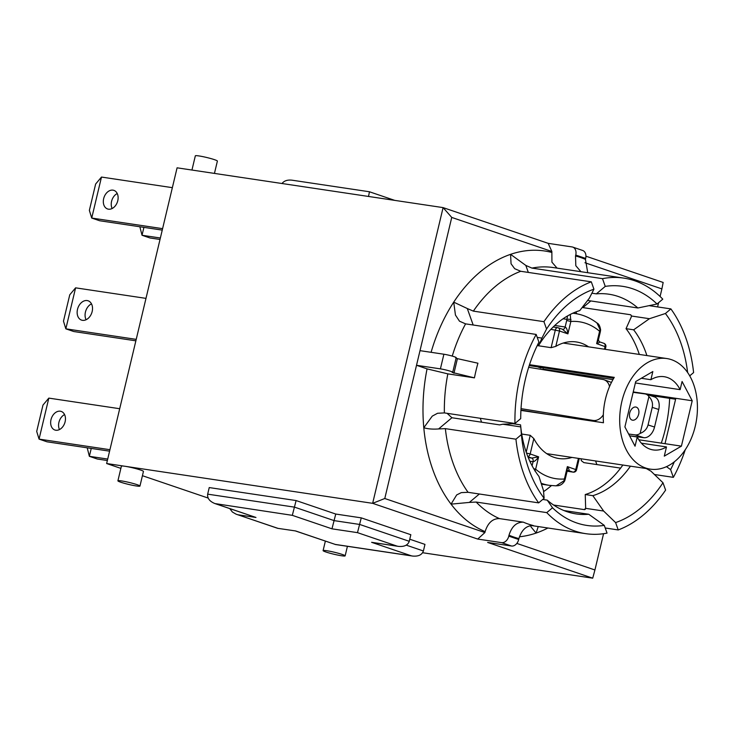 <?xml version="1.0" encoding="UTF-8"?>
<svg xmlns="http://www.w3.org/2000/svg" width="734" height="734" viewBox="0 0 734 734"><rect width="100%" height="100%" fill="white"/><g stroke="black" fill="none" stroke-linecap="round" stroke-linejoin="round"><path stroke-width="1.1" d="M575.731 311.978A111.054 76.308 -81.5 0 1 576.924 313.822M551.399 485.614A111.054 76.308 -81.5 0 1 543.573 491.624M544.949 369.431L545.261 370.028M480.33 418.288A55.903 38.416 98.5 0 0 481.587 422.188M521.718 434.033L530.232 435.308L526.214 452.181M568.052 470.503L568.446 470.567C569.566 470.503 569.199 469.182 567.354 466.613L567.162 471.026L565.171 479.366L564.4 478.99L563.941 480.825L556.097 485.844L549.344 485.348A86.878 59.693 98.5 0 1 541.141 483.247M529.829 461.209L533.058 461.695C534.581 461.576 536.426 459.952 538.609 456.832L531.774 458.089L528.241 457.557M534.921 470.962L535.655 469.219L533.728 468.668M562.464 329.263L567.905 333.869C567.419 329.887 566.492 327.603 565.143 327.006L554.785 325.465M567.556 315.923L566.694 320.483L570.85 321.483L570.245 314.455M599.999 329.465A3.019 0.752 3.2 0 1 600.614 329.961C600.036 326.125 598.825 323.804 596.962 322.997L599.999 329.465L599.595 331.263L600.366 331.64L598.375 339.998L596.65 343.64C599.1 342.769 600.017 342.145 599.384 341.796L603.88 343.319A3.019 2.174 108.8 0 1 605.073 346.503L604.431 349.219M526.517 453.052L530.177 453.97L533.847 438.593L530.232 435.308M533.847 438.593A58.931 40.489 98.5 0 0 558.913 458.521A58.931 40.489 98.5 0 0 572.015 457.42M588.558 346.843A58.931 40.489 98.5 0 0 576.346 341.961A58.931 40.489 98.5 0 0 555.812 346.375L559.473 330.997A3.019 2.174 -71.2 0 0 558.28 327.814A3.019 2.174 -71.2 0 0 558.005 327.749A3.019 2.074 -81.5 0 0 557.748 327.685A3.019 2.074 -81.5 0 0 555.326 329.997L551.115 347.668L555.812 346.375M537.224 345.586L551.115 347.668M563.07 318.776L566.868 319.345A3.019 0.752 3.2 0 1 570.988 319.593M565.171 479.366L564.639 480.972L563.941 480.825M117.908 480.816L121.394 466.182A11.331 1.018 13.4 0 1 124.991 466.273A11.331 1.018 13.4 0 1 136.983 468.934A11.331 1.018 13.4 0 1 143.442 471.43L139.955 486.073A11.331 1.018 13.4 0 1 132.808 485.339A11.331 1.018 13.4 0 1 120.789 482.229A11.331 1.018 13.4 0 1 117.908 480.816A11.331 1.018 13.4 0 1 121.505 480.917A11.331 1.018 13.4 0 1 133.496 483.568A11.331 1.018 13.4 0 1 139.955 486.073M557.06 268.121L551.922 262.157L551.858 251.487L548.179 243.349L443.097 207.612L177.087 167.82L106.641 463.53L372.652 503.331L477.724 539.068L501.616 542.637L511.525 546.013A7.551 5.45 -71.2 0 0 518.699 539.499L508.781 536.132L509.001 535.205A144.304 99.145 98.5 0 0 518.92 538.582C521.681 529.783 526.471 525.443 533.269 525.544A129.193 88.768 -81.5 0 1 523.36 522.168C516.553 522.067 511.772 526.416 509.001 535.205M106.641 463.53L120.871 468.375M142.433 475.705L208.144 498.056M422.628 552.73L592.714 578.172L487.642 542.435L511.525 546.013M207.667 494.156L209.236 487.569L296.105 500.56L335.75 514.048L361.266 517.865L410.829 534.719L409.26 541.307L359.697 524.452L334.181 520.635L294.536 507.148L207.667 494.156C207.172 498.267 209.612 501.414 214.979 503.588L292.316 515.341L296.105 500.56M409.756 539.215L424.968 544.389L423.399 550.977L406.241 545.142M658.728 409.471A12.083 7.955 -72.1 0 0 654.48 396.911L645.828 394.112A12.083 7.955 107.9 0 1 648.92 396.562C651.966 399.7 653.067 403.296 652.232 407.37L658.728 409.471L654.535 427.041L648.049 424.94L652.232 407.37M628.643 434.023L635.13 434.886L643.782 437.684A12.083 7.955 -72.1 0 0 654.535 427.041M643.782 437.684L629.57 435.794M641.305 378.276L650.884 379.707A37.021 25.433 -81.5 0 1 664.16 376.707A37.021 25.433 -81.5 0 1 680.134 389.653L682.079 381.487L692.217 400.764L633.24 391.938M680.134 389.653L635.378 382.955M612.954 379.606L543.325 369.184L543.206 369.688M675.601 399.232L649.691 395.36M541.334 367.422L541.169 368.101L537.481 366.844M613.734 378.258L529.205 365.605M529.508 364.688L614.266 377.368A55.903 38.416 98.5 0 0 603.458 422.756L520.938 410.407M641.397 443.18L666.481 446.933A37.021 25.433 -81.5 0 1 653.205 449.933A37.021 25.433 -81.5 0 1 637.24 436.987L635.048 446.199L624.9 426.922L635.717 381.542L652.838 371.542L650.884 379.707M695.236 426.316A55.903 38.416 -81.5 0 1 650.287 469.136A55.903 38.416 -81.5 0 1 619.854 425.206A55.903 38.416 -81.5 0 1 666.83 358.55A55.903 38.416 -81.5 0 1 695.236 426.316M521.039 408.645L593.063 420.435L596.678 421.738M603.339 414.756A12.083 9.404 109.8 0 1 593.063 420.435M528.663 367.303L602.825 379.45A12.083 9.404 109.8 0 1 604.137 379.79A12.083 9.404 109.8 0 1 609.523 386.607M139.864 226.76L142.029 235.265L143.91 227.366M160.021 239.468L149.956 237.963L142.029 235.265L160.37 238.009M145.983 298.371L75.602 287.838L65.84 328.832L136.221 339.365M135.873 340.824L73.767 331.529L65.84 328.832L63.482 321.153L69.758 294.802L75.602 287.838M645.828 394.112A12.083 7.955 107.9 0 0 644.892 393.901L633.148 392.332M648.049 424.94C646.957 428.959 644.324 431.785 640.14 433.427L648.92 396.562M640.14 433.427A12.083 7.955 107.9 0 1 635.13 434.886M629.533 416.453C629.148 413.572 629.992 410.948 632.075 408.59A6.799 4.477 107.9 0 1 635.754 407.031A6.799 4.477 107.9 0 1 637.314 417.371A6.799 4.477 107.9 0 1 629.543 416.527M87.208 447.813L89.365 456.319L91.245 448.419M107.357 460.521L97.292 459.016L89.365 456.319L107.705 459.062M119.697 408.719L48.82 398.112L39.058 439.106L109.935 449.703M55.784 430.234A9.817 7.083 108.8 0 1 54.894 430.014A9.817 7.083 108.8 0 1 51.352 418.435A9.817 7.083 108.8 0 1 61.216 411.425A9.817 7.083 108.8 0 1 64.95 422.389A9.817 7.083 108.8 0 1 55.784 430.234M109.586 451.162L46.985 441.804L39.058 439.106L36.7 431.427L42.976 405.076L48.82 398.112M64.574 414.572A9.817 7.083 -71.2 0 0 59.472 429.564M162.251 230.109L99.65 220.75L91.722 218.053L162.59 228.65M172.362 187.665L101.485 177.059L91.722 218.053L89.365 210.374L95.64 184.023L101.485 177.059M108.448 209.181A9.817 7.083 108.8 0 1 107.559 208.961A9.817 7.083 108.8 0 1 104.017 197.391A9.817 7.083 108.8 0 1 113.88 190.372A9.817 7.083 108.8 0 1 117.614 201.336A9.817 7.083 108.8 0 1 108.448 209.181M117.229 193.519A9.817 7.083 -71.2 0 0 112.128 208.511M675.821 398.305L665.013 443.685L638.828 439.776M692.217 400.764L681.409 446.144L665.013 443.685M543.325 369.184A37.021 25.433 98.5 0 0 542.463 367.587M637.24 436.987L629.598 435.84M681.409 446.144L664.288 456.144L666.481 446.933M91.502 303.858A10.203 7.349 -71.2 0 0 86.098 319.73M547.436 414.371L520.956 410.04M611.45 382.423A12.083 9.404 -70.2 0 0 611.275 382.359L604.137 379.79M87.19 300.564A10.203 7.349 108.8 0 1 88.117 300.793A10.203 7.349 108.8 0 1 91.796 312.812A10.203 7.349 108.8 0 1 81.547 320.107A10.203 7.349 108.8 0 1 77.676 308.711A10.203 7.349 108.8 0 1 87.19 300.564M553.583 505.02L584.255 509.607L585.659 508.341L603.614 511.029L615.606 522.59L618.23 529.939L605.211 527.994M585.356 509.268A111.054 76.308 -81.5 0 1 584.255 509.607L584.888 509.57M603.568 533.71L594.925 569.979L516.828 543.417M530.755 525.562L531.003 526.865L536.104 533.077L538.233 526.562M581.08 458.778L581.282 460.631L583.851 462.622L620.606 468.118M666.463 466.659L670.61 469.613L673.372 477.348L654.434 474.513M584.943 262.735L661.894 288.902L660.086 296.481M658.609 302.665L657.6 306.913M689.731 375.836L693.602 372.578A129.193 88.768 -81.5 0 0 670.885 308.904L665.417 313.501L649.434 318.712L633.644 329.814A95.191 65.409 -81.5 0 1 646.902 355.568M582.181 307.463L582.897 307.61L590.815 300.949M587.604 300.463L637.883 307.986L657.031 303.995L662.784 299.16A129.193 88.768 -81.5 0 0 623.882 278.122A129.193 88.768 -81.5 0 0 602.495 278.654L605.247 286.388L596.347 293.866L591.879 293.196M477.724 539.068L484.899 532.554L384.781 498.505L416.517 365.293L440.409 368.863A7.551 0.679 13.4 0 1 448.401 370.633A7.551 0.679 13.4 0 1 452.713 372.303A7.551 0.679 13.4 0 1 452.153 372.422L474.439 377.854L447.841 373.872L427.06 368.872L416.517 365.293L451.74 217.429L551.858 251.487M528.315 272.415L525.819 265.414L510.57 254.34L511.057 263.772L514.672 268.69L520.736 271.286L591.31 281.838L593.934 289.187L589.301 298.261L579.777 310.583A95.191 65.409 -81.5 0 0 539.04 344.833L537.683 344.631M473.173 325.006L467.292 308.528L453.722 302.142L455.438 315.051L459.493 321.189L465.585 323.868L536.169 334.429L538.921 342.163A120.881 83.052 -81.5 0 0 520.7 418.628L514.956 423.472A129.193 88.768 -81.5 0 1 536.169 334.429M484.899 532.554L485.119 531.636C487.881 522.837 492.67 518.498 499.469 518.599L523.36 522.168M514.956 423.472L444.373 412.912L437.556 413.27L432.262 416.123L423.793 427.738C427.904 428.977 432.84 429.381 438.602 428.94L451.915 417.747L447.079 413.315M451.915 417.747L499.689 424.894L502.818 424.215L520.773 426.904L521.406 434.601L515.938 439.198L445.364 428.638L438.602 428.94M502.818 424.215L512.983 423.738L520.58 424.876A95.191 65.409 -81.5 0 0 538.976 476.449L543.49 490.578L544.123 498.276L538.655 502.873L468.081 492.312L461.319 492.615L456.676 494.927L451.052 504.148L469.356 502.414L479.366 494M542.71 499.459L547.206 500.129L552.509 507.781L546.757 512.616L476.183 502.056L469.356 502.414M633.644 329.814L626.038 328.676L631.167 317.198L631.479 316.024L630.671 314.758L582.897 307.61M649.434 318.712L631.479 316.024L630.671 314.758A111.054 76.308 -81.5 0 1 631.552 315.868M626.038 328.676A95.191 65.409 -81.5 0 1 639.305 354.43M585.659 508.341L585.246 494.532L592.843 495.67L603.614 511.029M622.854 465.026A95.191 65.409 -81.5 0 1 585.246 494.532M525.819 265.414L531.921 268.094L602.495 278.654M537.224 337.401L541.931 338.099L539.04 344.833M467.292 308.528L473.357 311.124L543.931 321.675L546.555 329.025L541.931 338.099M531.196 525.507L585.649 533.655A129.193 88.768 -81.5 0 0 607.046 533.123L604.284 525.388L588.741 514.259L563.932 510.543M618.23 529.939A129.193 88.768 -81.5 0 0 665.6 490.101L662.986 482.752L650.994 471.191L646.25 468.531M649.085 305.647L670.885 308.904M546.555 329.025A120.881 83.052 -81.5 0 1 593.934 289.187M520.773 426.904L520.599 425.096M544.123 498.276A120.881 83.052 -81.5 0 1 521.406 434.601M547.206 500.129A111.054 76.308 98.5 0 0 576.117 513.901A111.054 76.308 98.5 0 0 588.741 514.259M604.284 525.388A120.881 83.052 -81.5 0 1 552.509 507.781M630.451 466.163A95.191 65.409 -81.5 0 1 592.843 495.67M662.986 482.752A120.881 83.052 -81.5 0 1 615.606 522.59M661.279 443.134A111.054 76.308 98.5 0 0 669.637 398.342M674.344 461.796A120.881 83.052 -81.5 0 1 670.61 469.613M685.262 449.722A129.193 88.768 -81.5 0 1 673.372 477.348M585.649 533.655A129.193 88.768 -81.5 0 1 546.757 512.616M538.655 502.873A129.193 88.768 -81.5 0 1 515.938 439.198M665.417 313.501A120.881 83.052 -81.5 0 1 687.63 372.514M605.247 286.388A120.881 83.052 -81.5 0 1 657.031 303.995M543.931 321.675A129.193 88.768 -81.5 0 1 591.31 281.838M453.933 373.285L457.42 358.642L455.649 357.779M452.713 372.303L456.199 357.66A7.551 0.679 -166.6 0 0 451.887 355.99A7.551 0.679 -166.6 0 0 443.896 354.228L420.004 350.65M474.439 377.854A129.193 88.768 -81.5 0 1 477.935 363.211L457.42 358.642M637.883 307.986A111.054 76.308 98.5 0 0 608.972 294.224A111.054 76.308 98.5 0 0 596.347 293.866M394.791 200.391L369.441 191.767L292.086 180.197C287.462 179.665 284.113 180.775 282.021 183.518M369.441 191.767L368.541 196.464M292.316 515.341L331.97 528.829L357.486 532.645L397.131 546.133L371.615 542.316L411.269 555.803L335.264 544.426L295.609 530.948L277.654 528.315L236.027 514.139L232.403 512.02L229.77 508.616M335.264 544.426L295.563 530.994M295.609 530.948L277.654 528.315M277.7 528.26L236.715 514.396M238.045 514.782L255.964 517.461L214.979 503.588M331.97 528.829L335.75 514.048M357.486 532.645L361.266 517.865M397.131 546.133L398.424 546.38C404.232 546.913 407.838 545.224 409.26 541.307M371.615 542.316L398.424 546.38M411.269 555.803L412.563 556.051C418.362 556.583 421.977 554.886 423.399 550.977M214.447 173.407L217.383 161.076A11.331 1.018 -166.6 0 0 214.502 159.673A11.331 1.018 -166.6 0 0 198.923 155.929A11.331 1.018 -166.6 0 0 195.336 155.828L191.95 170.04M548.179 243.349L572.061 246.927A7.551 5.45 108.8 0 1 572.749 247.092A7.551 5.45 108.8 0 1 575.75 255.056L585.659 258.432L585.438 259.35A144.304 99.145 98.5 0 0 575.529 255.982L575.814 265.726L580.952 271.699M661.894 288.902L663.16 282.462L585.934 256.194M325.979 552.014A11.331 1.018 13.4 0 1 323.098 550.61A11.331 1.018 13.4 0 1 334.365 552.243A11.331 1.018 13.4 0 1 345.145 555.858A11.331 1.018 13.4 0 1 341.558 555.757A11.331 1.018 13.4 0 1 325.979 552.014M587.732 272.709L585.438 259.35M575.529 255.982L575.75 255.056M518.92 538.582L518.699 539.499M508.781 536.132A7.551 5.45 108.8 0 1 501.616 542.637M585.659 258.432A7.551 5.45 -71.2 0 0 582.668 250.468L572.749 247.092M594.925 569.979L592.714 578.172M451.74 217.429L443.097 207.612L372.652 503.331L384.781 498.505M572.887 313.179L575.052 313.501A86.878 59.693 98.5 0 0 572.777 313.225M527.92 456.777L531.774 458.089A3.019 2.074 98.5 0 1 533.058 461.695L532.095 465.751M578.42 458.383L575.777 469.476A3.019 2.174 108.8 0 1 572.905 472.081L568.446 470.567A3.019 2.074 98.5 0 0 568.208 470.503A3.019 2.074 98.5 0 0 568.199 470.503L567.134 471.118M579.254 458.502L576.548 469.852L567.354 466.613L564.4 478.99A79.327 54.509 -81.5 0 1 535.655 469.219L538.609 456.832L530.177 453.97A3.019 2.174 -71.2 0 1 527.838 456.566M572.905 472.081L567.116 471.21L573.162 472.146A3.019 2.074 -81.5 0 1 572.905 472.081M562.73 329.327A3.019 2.074 98.5 0 0 565.143 327.006L566.694 320.483M550.885 329.337L559.473 330.997L567.905 333.869L570.85 321.483A79.327 54.509 -81.5 0 1 599.595 331.263L596.65 343.64L605.844 346.879L605.256 349.338M603.605 343.255A3.019 2.174 108.8 0 1 603.88 343.319A3.019 3.019 0 0 1 605.844 346.879M519.443 536.783A144.304 99.145 98.5 0 0 536.104 533.077A144.304 99.145 98.5 0 0 547.903 528.012M596.87 464.567L595.577 460.952M551.638 252.404A144.304 99.145 98.5 0 0 510.57 254.34A144.304 99.145 98.5 0 0 453.722 302.142A144.304 99.145 98.5 0 0 431.087 352.311M427.06 368.872A144.304 99.145 98.5 0 0 423.793 427.738A144.304 99.145 98.5 0 0 451.052 504.148A144.304 99.145 98.5 0 0 485.119 531.636M452.245 356.091A129.193 88.768 -81.5 0 1 465.585 323.868M531.921 268.094A129.193 88.768 -81.5 0 1 553.308 267.561L623.882 278.122M473.357 311.124A129.193 88.768 -81.5 0 1 520.736 271.286M499.469 518.599A129.193 88.768 -81.5 0 1 476.183 502.056M444.373 412.912A129.193 88.768 -81.5 0 1 447.841 373.872M468.081 492.312A129.193 88.768 -81.5 0 1 445.364 428.638M440.409 368.863L443.896 354.228M255.964 517.461L216.31 503.974M541.435 484.174L549.344 485.348M553.17 326.997L557.748 327.685A3.019 3.019 0 0 1 558.28 327.814L562.776 329.346M598.375 339.98L599.384 341.796M573.162 472.146A3.019 3.019 0 0 0 576.548 469.852M600.366 331.64L600.614 329.97M596.981 323.006C590.301 317.886 582.989 314.721 575.052 313.501M564.639 480.972C560.849 487.046 556.28 485.431 556.097 485.844M546.702 453.64L650.287 469.136M563.244 343.053L666.83 358.55M412.563 556.051L335.218 544.481M325.355 541.132L323.098 550.61M347.421 546.307L345.145 555.858"/></g></svg>
